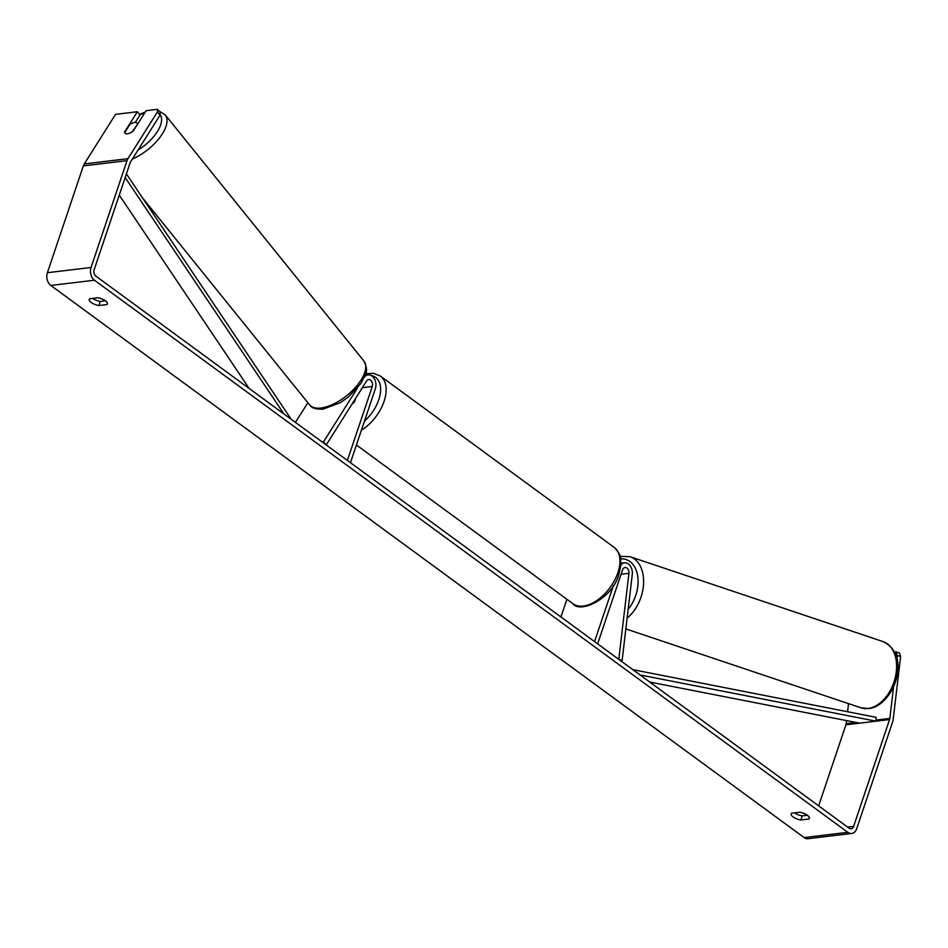 <?xml version="1.0" encoding="UTF-8"?>
<svg xmlns="http://www.w3.org/2000/svg" width="948" height="948" viewBox="0 0 948 948"><rect width="100%" height="100%" fill="white"/><g stroke="black" fill="none" stroke-linecap="round" stroke-linejoin="round"><path stroke-width="1.42" d="M295.444 422.393L307.851 402.71M364.518 376.96A9.409 6.707 -96.8 0 1 368.061 374.898A9.409 6.707 -96.8 0 1 374.531 379.129A9.409 6.707 -96.8 0 1 375.349 388.763L350.464 462.719L347.383 460.455L372.268 386.511A4.704 3.354 -96.8 0 0 371.865 381.689A4.704 3.354 -96.8 0 0 368.63 379.579A4.704 3.354 -96.8 0 0 366.568 381.001L326.231 444.968L323.612 441.721L322.059 441.898M323.612 441.721L357.254 388.372M355.808 398.053L354.564 401.774A7.845 4.574 126.2 0 1 352.111 403.919A7.845 4.574 -53.8 0 0 353.758 402.616L354.694 399.831M613.427 585.52L594.55 641.606L597.631 643.87L622.516 569.914A4.704 3.354 83.2 0 1 625.04 567.508A4.704 3.354 83.2 0 1 628.939 573.291L618.783 659.37L622.113 660.483L632.28 574.417A9.409 6.707 83.2 0 0 624.483 562.828A9.409 6.707 83.2 0 0 620.833 565.02M622.113 660.483L620.561 660.673M566.904 599.266L560.943 616.982M160.034 115.182L157.415 111.935L157.617 109.304L160.236 112.551L160.034 115.182L130.551 161.93A4.704 3.354 83.2 0 0 130.089 162.926L94.148 269.742A4.704 3.354 83.2 0 0 95.843 276.105L849.171 828.22A4.704 3.354 83.2 0 0 851.114 828.789A4.704 3.354 83.2 0 0 853.638 826.372L889.58 719.556A4.704 3.354 83.2 0 0 889.84 718.418L893.573 686.731M92.608 298.407L92.608 298.407A7.845 3.045 -161.4 0 0 100.31 301.428L105.418 300.812M807.364 815.268L802.257 815.884A7.845 3.045 18.6 0 1 794.554 812.863A7.845 3.045 18.6 0 1 794.543 812.863M800.87 819.984A7.845 3.045 18.6 0 1 793.168 816.975A7.845 3.045 18.6 0 1 791.189 813.811A7.845 3.045 18.6 0 1 791.616 813.206L799.65 812.246A7.845 3.045 18.6 0 1 809.331 818.42A7.845 3.045 18.6 0 1 808.905 819.025L800.87 819.984L802.257 815.884M91.233 302.519A7.845 3.045 -161.4 0 0 98.936 305.54L106.97 304.569A7.845 3.045 -161.4 0 0 107.397 303.976A7.845 3.045 -161.4 0 0 97.715 297.791L89.681 298.762A7.845 3.045 -161.4 0 0 89.254 299.367A7.845 3.045 -161.4 0 0 91.233 302.519M100.31 301.428L98.936 305.54M157.415 111.935L127.933 158.683A9.409 6.707 83.2 0 0 127.008 160.662L91.055 267.478A9.409 6.707 83.2 0 0 94.456 280.217L847.785 832.332A9.409 6.707 83.2 0 0 851.671 833.458A9.409 6.707 83.2 0 0 856.719 828.635L892.672 721.819A9.409 6.707 83.2 0 0 893.17 719.532L900.6 656.62L897.258 655.495L896.133 651.892L894.497 652.094M135.268 122.458L139.984 114.981L137.365 111.734L115.538 114.353L84.277 163.921A9.409 6.707 83.2 0 0 83.353 165.9L47.4 272.716A9.409 6.707 83.2 0 0 50.801 285.455L804.129 837.57A9.409 6.707 83.2 0 0 808.016 838.696L851.671 833.458M818.645 805.847L845.924 724.793A4.704 3.354 83.2 0 0 846.173 723.656L846.54 720.599M847.583 711.735L848.543 703.641M896.133 651.892L899.474 653.018L900.6 656.62M896.867 658.86L897.258 655.495M137.365 111.734L124.555 132.033A7.845 3.626 -38.9 0 0 124.958 133.052A7.845 3.626 -38.9 0 0 127.506 133.775A7.845 3.626 -38.9 0 0 133.289 130.99L146.099 110.691L157.617 109.304M107.42 303.23L106.97 304.569M809.355 817.686L808.905 819.025M137.424 123.643A7.845 3.626 -38.9 0 0 137.164 123.204A7.845 3.626 -38.9 0 0 134.616 122.493A7.845 3.626 -38.9 0 0 129.781 124.555L124.698 132.613A7.845 3.626 -38.9 0 0 124.958 133.052A7.845 3.626 -38.9 0 0 127.506 133.775A7.845 3.626 -38.9 0 0 132.341 131.701L137.709 123.998M125.172 177.549L283.95 413.968M119.27 195.098L249.111 388.431M126.404 173.887L291.214 419.3M649.7 682.027L859.563 723.158L875.94 721.191L640.066 674.964M875.94 721.191L876.106 717.328L632.79 669.644M372.268 386.511L362.349 387.696M628.939 573.291L621.07 574.239M868.013 708.476A34.898 23.167 108.5 0 1 860.903 707.789L868.925 708.571C892.945 706.094 912.841 655.921 883.098 641.618A34.898 23.167 108.5 0 1 895.398 676.955A34.898 23.167 108.5 0 1 868.013 708.476M627.114 618.096A34.898 23.167 -71.5 0 0 643.574 583.672A34.898 23.167 -71.5 0 0 630.124 556.737L883.098 641.618M620.656 558.834A30.976 20.572 108.5 0 1 637.708 576.194A30.976 20.572 108.5 0 1 628.157 609.291M94.456 280.217L50.801 285.455M847.785 832.332L804.129 837.57M889.84 718.418L875.988 720.077M856.056 722.471L846.173 723.656M889.58 719.556L845.924 724.793M853.638 826.372L847.63 827.094M127.933 158.683L84.277 163.921M127.008 160.662L83.353 165.9M91.055 267.478L47.4 272.716M363.902 361.022C369.756 373.37 364.518 374.816 361.105 383.253L348.366 397.022L340.166 402.758L323.173 409.109C316.122 409.465 311.596 408.043 309.593 404.867A34.898 16.14 -38.9 0 0 320.922 408.043A34.898 16.14 -38.9 0 0 354.872 388.028A34.898 16.14 -38.9 0 0 363.902 361.022L165.201 114.862A34.898 16.14 141.1 0 1 160.129 137.081A34.898 16.14 141.1 0 1 132.412 158.991M138.041 150.057A30.976 14.327 -38.9 0 0 160.07 114.755M144.653 112.966A30.976 14.327 -38.9 0 0 139.854 114.815M614.233 547.423C623.571 557.507 619.968 558.893 620.774 565.719L618.878 574.239C612.562 599.041 579.702 613.794 572.983 603.722A34.898 20.346 -53.8 0 0 617.895 572.663A34.898 20.346 -53.8 0 0 614.233 547.423L380.432 376.072A34.898 20.346 126.2 0 1 384.082 401.3A34.898 20.346 126.2 0 1 361.401 430.214M364.482 421.066A30.976 18.059 -53.8 0 0 378.785 399.748A30.976 18.059 -53.8 0 0 370.858 375.372M365.181 375.254L368.061 374.898M620.928 563.254L624.483 562.828M625.846 628.915L860.903 707.789M620.111 556.286L630.124 556.737M165.201 114.862L158.968 110.987M137.744 123.927L137.164 123.204M309.593 404.867L142.532 197.895M145.222 112.077L139.498 114.376M380.432 376.072L373.346 373.275L365.632 373.785M572.983 603.722L356.424 445.003"/></g></svg>

